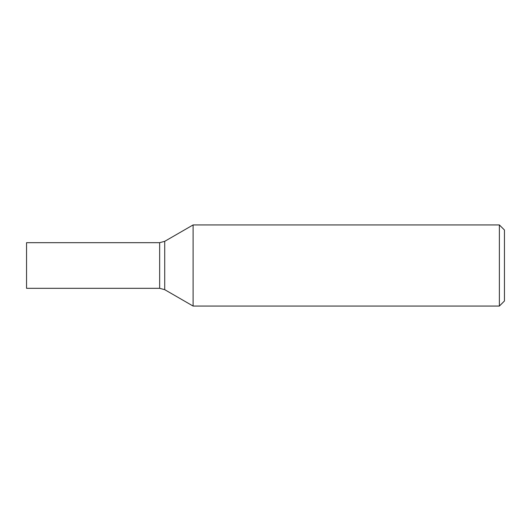 <?xml version="1.0" encoding="UTF-8"?>
<svg xmlns="http://www.w3.org/2000/svg" width="531" height="531" viewBox="0 0 531 531"><rect width="100%" height="100%" fill="white"/><g stroke="black" fill="none" stroke-linecap="round" stroke-linejoin="round"><path stroke-width="0.8" d="M499.379 306.062L504.45 300.991L504.45 230.009L499.379 224.938L193.105 224.938L193.105 306.062L499.379 306.062L499.379 224.938M26.55 288.32L26.55 242.68L159.652 242.68L159.652 288.32L26.55 288.32M193.105 306.062L164.723 289.674L164.723 241.326L193.105 224.938M164.723 289.674L159.652 288.32M164.723 241.326L159.652 242.68"/></g></svg>
